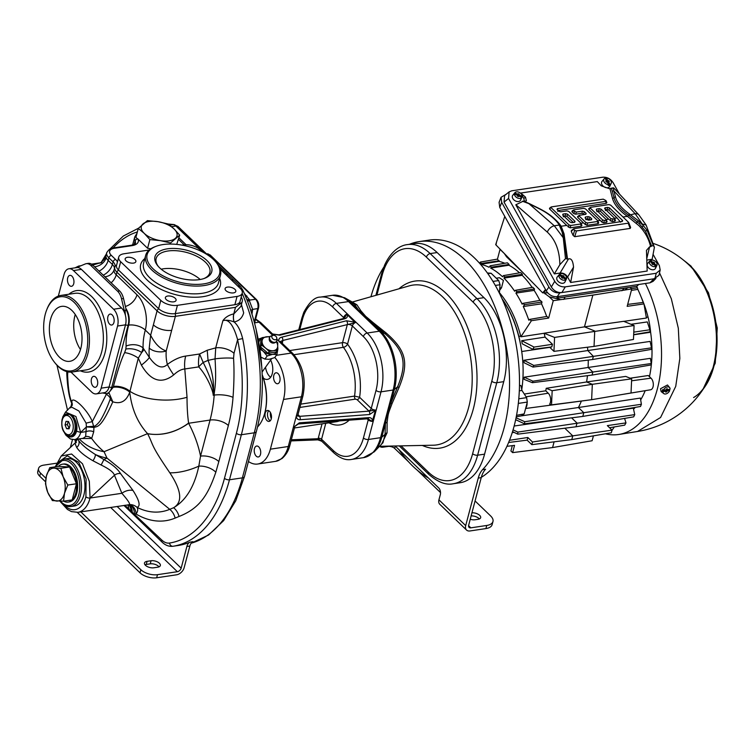 <?xml version="1.0" encoding="UTF-8"?>
<svg xmlns="http://www.w3.org/2000/svg" width="755" height="755" viewBox="0 0 755 755"><rect width="100%" height="100%" fill="white"/><g stroke="black" fill="none" stroke-linecap="round" stroke-linejoin="round"><path stroke-width="1.13" d="M81.719 438.513L91.676 438.476L93.705 431.869L93.95 427.434L92.28 421.62C87.91 409.965 70.979 393.874 71.904 402.453L70.743 407.86M72.036 405.652A6.144 4.738 -156.8 0 0 71.64 403.142C69.186 397.696 67.582 388.145 66.817 374.489L66.751 371.602M64.515 432.917L65.996 435.295L70.517 439.023L74.594 439.57L83.107 438.306L85.645 436.55A6.144 5.04 36.2 0 1 91.676 438.476A61.438 49.726 67.5 0 0 104.048 451.716A61.438 44.998 155.2 0 1 79.313 438.872M169.818 472.79C149.698 443.374 154.067 446.167 147.631 433.766C161.919 436.041 175.585 432.539 188.637 423.262L188.599 423.055C187.551 415.76 187.032 407.162 187.032 397.272L184.805 368.968L198.707 366.892C206.983 375.518 213.41 391.618 213.203 395.261L214.203 395.11A105.681 60.834 81.5 0 1 210.069 420.054L200.537 456.124A13.514 6.625 -165.2 0 1 218.827 461.579L215.817 472.224C207.927 495.469 199.367 508.483 179.011 516.486A13.514 10.938 -112.5 0 0 173.631 507.719C182.823 502.122 181.549 490.476 169.818 472.79A31.644 12.873 -18.6 0 0 198.82 466.128C194.469 486.465 186.079 500.329 173.631 507.719L169.752 509.332L106.993 458.096L104.048 451.716L147.574 433.644C137.646 422.838 131.7 409.021 129.737 392.194C126.359 401.198 120.715 404.397 112.806 401.802L109.182 393.336M74.594 439.57A15.364 8.843 -98.5 0 0 80.681 432.436L86.41 426.896L93.95 427.434C97.546 426.216 101.028 428.264 112.806 401.802L110.032 399.574C110.872 398.338 109.683 396.573 106.464 394.28L105.7 393.676M85.645 436.55L86.334 427.16A6.144 3.756 1.9 0 1 93.931 427.755M93.705 431.869A6.144 3.879 -0.9 0 0 86.296 431.596L80.681 432.436L75.915 416.505L65.515 412.117L72.187 405.246A6.144 5.398 -168.9 0 0 71.904 402.453C69.573 397.791 68.139 388.665 67.61 375.075A6.757 1.821 -0.9 0 0 66.817 374.489M86.41 426.896L86.127 423.14L78.879 410.984L71.14 406.86M106.766 393.553L92.28 421.62L86.127 423.14M67.846 371.856L67.61 375.075L67.648 371.819M70.979 372.111L91.714 392.081A12.288 7.069 81.5 0 0 96.263 393.884L104.218 392.694A12.288 7.069 81.5 0 0 109.088 386.985L125.509 324.839A3.077 1.501 14.8 0 0 128.161 325.188L128.661 325.112A86.023 56.323 133.9 0 0 126.113 346.083L125.84 349.084A12.288 6.455 -168.4 0 1 141.685 352.585A24.575 6.814 148.9 0 0 143.978 349.348L149.377 357.436C156.181 367.005 162.183 369.346 167.383 364.457C173.744 359.71 179.841 356.917 185.673 356.077L199.584 354.001L207.238 350.235L215.713 347.876L215.052 358.861C216.723 385.947 214.146 389.825 214.203 395.11A13.514 4.105 -175.5 0 1 233.021 397.375A119.196 68.611 81.5 0 1 228.359 425.509L218.827 461.579M96.263 393.884A12.288 7.069 81.5 0 0 101.142 388.174L117.563 326.028A12.288 7.069 81.5 0 0 113.609 309.22L73.471 270.564A12.288 7.069 81.5 0 0 68.913 268.761A12.288 7.069 81.5 0 0 64.043 274.471L58.324 296.102M60.853 502.245L67.44 509.446L71.489 511.616L77.888 512.315L130.039 504.604A11.061 10.589 90 0 1 136.966 507.303A107.248 61.731 81.5 0 0 169.752 509.332A13.514 10.938 -112.5 0 1 175.132 518.09A116.808 67.233 81.5 0 1 136.089 514.051C137.891 511.38 138.184 509.134 136.966 507.303C140.789 506.303 139.467 500.697 133.012 490.495L120.611 473.659A6.144 4.549 -28.7 0 0 114.467 475.244C113.599 472.328 109.164 468.921 101.161 465.023L92.95 460.748A6.144 2.067 -57.9 0 0 95.385 454.529A61.438 44.998 155.2 0 0 106.993 458.096L103.916 459.559L95.385 454.529C87.146 449.244 81.549 444.563 78.596 440.495L77.699 439.108M92.95 460.748C84.673 455.935 79.256 451.509 76.717 447.47C74.877 443.591 74.773 441.977 76.378 442.638M120.611 473.659C117.553 468.77 111.985 464.07 103.916 459.559L101.161 465.023M133.012 490.495A10.532 6.833 -27.8 0 0 121.876 493.289L114.467 475.244L90.072 498.045L89.307 481.322L82.484 463.768L71.593 454.01L61.212 456.02L75.547 442.628L77.274 439.174M128.69 504.689C131.068 505.067 128.803 501.263 121.876 493.289L90.072 498.045A30.719 17.686 -98.5 0 1 77.888 512.315M147.631 433.766L147.574 433.644A42.893 32.276 -25.6 0 0 188.599 423.055M125.84 349.084L124.641 352.679A12.288 4.351 -155.2 0 1 138.297 358.144L129.737 392.194A12.288 6.229 -165.1 0 0 113.203 387.277L108.248 393.327L109.305 393.374L108.899 393.119M124.641 352.679C121.621 358.465 117.884 369.714 113.42 386.447A12.288 6.002 -165.1 0 1 129.945 391.335A40.874 18.479 2.2 0 0 187.032 397.272M116.544 265.345A2.454 2.142 -158.9 0 0 114.911 266.789A13.514 6.625 14.8 0 0 114.798 267.128A13.514 6.625 14.8 0 0 116.94 272.215L116.251 274.811L136.985 294.78A25.802 14.855 81.5 0 1 145.29 330.067A73.735 48.273 133.9 0 0 143.101 348.046L141.685 352.576L138.297 358.144L141.402 365.099C150.811 381.124 161.579 384.399 173.688 374.905C177.595 371.233 181.304 369.252 184.805 368.968A24.575 14.147 81.5 0 1 185.673 356.077M113.42 386.447L113.203 387.277M101.142 388.174L109.088 386.985A3.077 1.501 14.8 0 0 111.749 387.324L113.241 387.107A12.288 6.068 -165.6 0 1 129.803 391.911M86.429 426.82L93.45 426.292C94.903 426.481 97.131 424.688 100.141 420.903C103.671 415.118 106.965 408.002 110.032 399.574M67.431 435.418A12.288 7.069 -98.5 0 0 76.529 431.199C77.586 426.632 76.595 421.875 73.556 416.92A11.061 6.37 81.5 0 1 75.859 430.558A11.061 6.37 81.5 0 1 71.47 435.692L70.281 435.871A11.061 6.37 -98.5 0 0 74.66 430.737A11.061 6.37 -98.5 0 0 73.546 419.195A11.061 6.37 -98.5 0 0 67.006 413.995L68.205 413.815A11.061 6.37 81.5 0 1 70.923 414.391L65.194 414.674M73.556 416.92L70.923 414.391M69.082 428.821L70.036 425.235L68.497 421.507L66.015 421.365L65.072 424.961L66.6 428.68L69.082 428.821M68.186 421.488L67.355 424.612L69.205 428.359M65.072 424.961L67.355 424.612M66.6 428.68L68.884 428.34M113.929 322.461A5.53 3.18 81.5 0 1 111.74 325.027A5.53 3.18 81.5 0 1 108.465 322.432A5.53 3.18 81.5 0 1 107.908 316.656A5.53 3.18 81.5 0 1 110.098 314.089A5.53 3.18 81.5 0 1 113.363 316.694A5.53 3.18 81.5 0 1 113.929 322.461M71.942 276.17A5.53 3.18 81.5 0 1 73.952 282.115A5.53 3.18 81.5 0 1 71.527 286.296A5.53 3.18 81.5 0 1 69.479 285.494A5.53 3.18 81.5 0 1 67.469 279.548A5.53 3.18 81.5 0 1 69.894 275.358A5.53 3.18 81.5 0 1 71.942 276.17M93.242 386.475A5.53 3.18 81.5 0 1 91.223 380.529A5.53 3.18 81.5 0 1 93.648 376.349A5.53 3.18 81.5 0 1 95.706 377.151A5.53 3.18 81.5 0 1 97.716 383.096A5.53 3.18 81.5 0 1 95.29 387.287A5.53 3.18 81.5 0 1 93.242 386.475M68.913 268.761L76.868 267.572A12.288 7.069 81.5 0 1 81.417 269.375L121.555 308.031A12.288 7.069 81.5 0 1 125.481 315.628L121.536 298.82A12.288 7.069 -98.5 0 0 117.601 291.232L90.845 265.458A12.288 7.069 -98.5 0 0 86.287 263.665A12.288 7.069 -98.5 0 0 85.315 263.939L76.368 267.648M99.896 262.9L92.742 265.071M117.563 326.028L125.509 324.839A12.288 7.069 81.5 0 0 125.481 315.628C124.896 311.371 125.132 309.465 126.189 309.88L123.518 298.527A12.288 7.069 -98.5 0 0 119.592 290.939L92.837 265.165A12.288 7.069 -98.5 0 0 88.278 263.363L86.287 263.665M101.85 262.598L99.669 262.976C99.226 264.288 106.615 258.059 105.804 256.162L106.191 257.559A13.514 6.625 14.8 0 0 108.163 260.39L112.382 264.448A12.288 6.021 -165.2 0 1 114.411 268.61M150.83 248.801L147.584 248.272L138.061 239.109A14.751 7.22 -165.2 0 1 132.049 245.639A2.454 1.416 -98.5 0 0 131.134 245.281L113.401 247.933C111.108 247.819 108.88 249.414 106.71 252.708A13.514 6.625 14.8 0 0 108.852 257.795L113.071 261.862A12.288 6.021 -165.2 0 1 115.005 266.487A12.288 6.021 -165.2 0 1 114.987 266.553M179.69 235.145L170.583 242.95L160.4 240.628L149.877 239.599L144.252 233.37L138.288 228.435L147.404 220.63L157.927 221.659L168.11 223.98L174.065 228.916L179.69 235.145L176.727 244.393M178.567 239.411L184.154 244.799M202.255 251.84L200.169 249.83A12.288 6.021 -165.2 0 0 183.54 244.875L181.889 245.12M149.207 249.999L123.914 253.784A12.288 6.021 -165.2 0 0 118.724 257.087L116.534 265.373A12.288 6.021 -165.2 0 0 118.478 269.997L158.616 308.663A12.288 6.021 -165.2 0 0 175.245 313.618L234.871 304.709A12.288 6.021 -165.2 0 0 238.533 303.416L241.289 303A14.751 7.22 14.8 0 0 242.27 301.311A14.751 7.22 14.8 0 0 241.175 297.177M178.973 237.863L186.079 244.705M189.873 546.025L186.891 546.469A9.834 5.662 81.5 0 1 189.977 542.137L192.959 541.684A9.834 5.662 -98.5 0 0 189.873 546.025L184.144 567.703A7.371 4.832 133.9 0 1 176.538 574.81L156.662 577.783A12.288 6.021 -165.2 0 1 140.034 572.828L77.293 512.39M189.977 542.137A143.157 82.408 81.5 0 1 178.171 545.487A143.157 82.408 81.5 0 1 177.916 545.525A24.575 14.147 -98.5 0 0 177.982 545.516A24.575 14.147 -98.5 0 0 178.048 545.506A143.157 82.408 81.5 0 1 177.67 545.563A143.157 82.408 81.5 0 1 177.331 545.61M241.43 304.491L243.667 312.834A137.627 79.218 81.5 0 1 243.676 312.844C242.232 317.94 239.042 320.979 234.116 321.96L234.022 321.923C229.68 320.214 225.971 319.809 222.895 320.696L215.713 347.876A13.514 6.625 -165.2 0 1 234.003 353.331L233.54 358.304C234.578 373.744 233.569 390.071 233.021 397.375M124.905 505.293L161.74 540.004A20.895 12.023 -98.5 0 0 169.535 543.053A139.477 80.285 -98.5 0 0 224.48 478.302L236.39 433.247A133.946 77.104 -98.5 0 0 237.617 339.656L242.638 338.57C240.694 330.681 237.844 325.141 234.116 321.96A9.834 5.672 -99.1 0 1 233.852 313.872L240.939 306.351L242.27 301.311M118.724 257.087A12.288 6.021 -165.2 0 0 120.668 261.711L160.806 300.377A12.288 6.021 -165.2 0 0 177.434 305.331L237.061 296.422A12.288 6.021 -165.2 0 0 242.251 293.119A12.288 6.021 -165.2 0 0 240.307 288.495L220.224 269.148M242.251 293.119L240.062 301.405A12.288 6.021 -165.2 0 1 238.533 303.416M233.852 313.872L233.767 313.882A9.834 5.606 -99.1 0 0 234.022 321.923M234.003 353.331L237.617 339.656C233.399 324.867 228.491 318.544 222.895 320.696C225.235 317.317 228.859 315.043 233.767 313.882L235.494 307.351L241.289 303M118.629 270.148A2.454 1.614 133.9 0 0 116.94 272.215L157.068 310.881L150.641 335.22C154.86 343.619 160.051 348.867 166.213 350.981A61.438 40.232 133.9 0 0 167.383 364.457A24.575 4.294 52.8 0 0 173.688 374.905M125.859 308.465A13.514 7.777 81.5 0 1 128.661 325.112A12.288 6.021 -165.2 0 1 145.29 330.067L150.641 335.22L149.235 348.055A73.735 48.273 133.9 0 0 149.377 357.436A24.575 4.936 149.1 0 1 141.402 365.099M126.113 346.083A12.288 7.843 178 0 1 143.101 348.046L143.978 349.348M104.898 276.783A12.288 10.693 -158.9 0 0 113.911 270.356L113.911 270.356A12.288 10.693 -158.9 0 0 114.071 269.894M103.227 275.179A12.288 8.05 133.9 0 0 112.382 264.448L113.071 261.862A2.454 1.614 133.9 0 1 115.6 259.493A14.751 7.22 -165.2 0 1 117.459 261.881M207.238 350.235L208.04 360.371C212.599 372.073 214.326 383.71 213.203 395.261C214.184 388.504 210.843 377.575 203.189 362.466A24.575 9.598 143.4 0 0 198.707 366.892A24.575 14.147 81.5 0 1 199.584 354.001L203.189 362.466L208.04 360.371L215.052 358.861A13.514 1.793 176.9 0 1 233.54 358.304M129.586 504.614A11.061 8.881 99.8 0 1 136.089 514.051L134.399 513.674A11.061 8.749 106 0 0 129.275 504.642M128.539 504.746A11.061 8.475 119.7 0 1 131.021 510.899A3.69 2.407 133.8 0 0 131.54 512.711L132.71 513.844A3.69 2.416 133.9 0 1 132.219 511.918A11.061 8.645 115.4 0 0 128.831 504.699M127.869 504.85L129.048 509.163A3.69 2.407 133.7 0 0 129.577 510.833L131.54 512.711M70.923 506.52A23.962 13.798 81.5 0 0 81.446 488.372A23.962 13.798 81.5 0 0 72.716 462.626A23.962 13.798 81.5 0 0 63.835 459.125L67.318 458.606A23.962 13.798 81.5 0 1 76.198 462.107A23.962 13.798 81.5 0 1 84.919 487.853A23.962 13.798 81.5 0 1 74.405 506.001L70.923 506.52C67.591 506.935 64.439 505.718 61.466 502.868L59.9 501.178M62.467 464.193L63.552 464.023A19.158 11.023 81.5 0 1 70.649 466.826A19.158 11.023 81.5 0 1 77.633 487.409A19.158 11.023 81.5 0 1 69.215 501.915L68.129 502.084A19.158 11.023 -98.5 0 0 72.187 499.904A19.158 11.023 -98.5 0 0 76.453 483.757A19.158 11.023 -98.5 0 0 69.564 466.986A19.158 11.023 -98.5 0 0 62.467 464.193A19.158 11.023 -98.5 0 0 58.399 466.363L49.755 467.656L54.143 468.147L60.919 468.279L69.564 466.986L58.399 466.363M63.599 501.188A19.158 11.023 -98.5 0 0 68.129 502.084M69.564 466.986L76.453 483.757L72.187 499.904L63.552 501.197L52.388 500.574L47.744 492.364L45.489 483.804L46.423 475.905L49.755 467.656M76.453 483.757L67.818 485.05L64.486 493.308L63.552 501.197M60.919 468.279L63.175 476.849L67.818 485.05M56.767 501.065A16.591 9.551 -98.5 0 0 64.486 493.308A16.591 9.551 -98.5 0 0 63.175 476.849A16.591 9.551 -98.5 0 0 54.143 468.147A16.591 9.551 -98.5 0 0 46.423 475.905A16.591 9.551 -98.5 0 0 47.744 492.364A16.591 9.551 81.5 0 0 56.767 501.065M170.583 242.95L170.29 244.063M149.877 239.599L147.584 248.272M138.288 228.435L135.891 237.504L138.061 239.109M157.927 221.659A18.431 9.032 14.8 0 0 143.016 223.886A18.431 9.032 14.8 0 0 144.252 233.37A18.431 9.032 14.8 0 0 160.4 240.628A18.431 9.032 14.8 0 0 175.302 238.401A18.431 9.032 -165.2 0 0 174.065 228.916A18.431 9.032 -165.2 0 0 157.927 221.659M186.891 546.469L181.162 568.156A3.69 2.416 133.9 0 1 177.359 571.705L157.484 574.678L156.662 577.783M70.394 447.441L72.471 439.58M39.694 476.169A12.288 6.021 -165.2 0 1 37.75 471.545L38.571 468.44A12.288 6.021 14.8 0 0 40.515 473.064L39.694 476.169L45.526 481.784M159.022 566.854A6.144 3.011 14.8 0 0 150.245 563.853L146.262 564.447A6.144 3.011 14.8 0 0 144.998 564.787M56.455 463.23L43.762 465.127A12.288 6.021 14.8 0 0 38.571 468.44M80.813 511.881L140.855 569.714A12.288 6.021 14.8 0 0 157.484 574.678M45.913 478.255L40.515 473.064M157.748 567.194L153.775 567.788A6.144 3.011 14.8 0 1 147.282 566.571A6.144 3.011 14.8 0 1 144.488 562.994A6.144 3.011 14.8 0 1 147.083 561.342L151.066 560.748A6.144 3.011 14.8 0 1 157.559 561.965A6.144 3.011 14.8 0 1 160.343 565.542A6.144 3.011 14.8 0 1 157.748 567.194M228.359 425.509A13.514 6.625 -165.2 0 0 210.069 420.054L188.637 423.262C194.403 434.304 198.367 445.261 200.537 456.124L198.82 466.128A13.514 7.022 -163.2 0 1 215.817 472.224M126.047 260.871A5.53 2.709 -165.2 0 1 125.17 258.786A5.53 2.709 -165.2 0 1 129.275 257.257A5.53 2.709 -165.2 0 1 134.994 259.531A5.53 2.709 -165.2 0 1 135.862 261.617A5.53 2.709 -165.2 0 1 131.757 263.155A5.53 2.709 -165.2 0 1 126.047 260.871M173.735 301.83A5.53 2.709 -165.2 0 1 167.893 300.735A5.53 2.709 -165.2 0 1 165.383 297.517A5.53 2.709 -165.2 0 1 167.714 296.036A5.53 2.709 -165.2 0 1 173.556 297.13A5.53 2.709 -165.2 0 1 176.075 300.348A5.53 2.709 -165.2 0 1 173.735 301.83M234.928 289.335A5.53 2.709 -165.2 0 1 235.805 291.421A5.53 2.709 -165.2 0 1 231.7 292.949A5.53 2.709 -165.2 0 1 225.981 290.675A5.53 2.709 -165.2 0 1 225.113 288.589A5.53 2.709 -165.2 0 1 229.218 287.051A5.53 2.709 -165.2 0 1 234.928 289.335M215.968 262.174A37.476 18.365 -165.2 0 1 203.765 283.88A37.476 18.365 -165.2 0 1 155.86 271.205A37.476 18.365 -165.2 0 1 156.021 246.338A37.476 18.365 -165.2 0 1 162.957 244.573A37.476 18.365 -165.2 0 1 215.968 262.174L216.77 263.136A38.713 18.96 -165.2 0 1 220.507 275.15A38.713 18.96 -165.2 0 1 204.161 285.56A38.713 18.96 14.8 0 1 163.25 277.897A38.713 18.96 14.8 0 1 145.658 255.379L143.61 263.146A38.713 18.96 14.8 0 0 161.192 285.664A38.713 18.96 14.8 0 0 202.104 293.327A38.713 18.96 -165.2 0 0 218.459 282.917L220.507 275.15M156.021 246.338L154.851 246.781A38.713 18.96 14.8 0 0 145.658 255.379M167.374 248.829A29.369 14.392 14.8 0 0 157.804 265.836A29.369 14.392 14.8 0 0 199.348 279.633A29.369 14.392 14.8 0 0 204.784 278.255A29.369 14.392 14.8 0 0 204.907 258.767A29.369 14.392 14.8 0 0 167.374 248.829M203.992 278.538A27.775 13.609 -165.2 0 0 209.852 272.668A27.775 13.609 -165.2 0 0 197.234 256.511A27.775 13.609 -165.2 0 0 167.884 251.009A27.775 13.609 14.8 0 0 156.153 258.484A27.775 13.609 14.8 0 0 158.352 266.477M200.179 279.492A27.775 13.609 14.8 0 0 163.184 268.827A27.775 13.609 14.8 0 0 161.192 269.195M168.138 224.008L174.226 224.594L178.189 226.623L184.579 232.785A4.917 3.218 133.9 0 0 182.266 232.181L203.237 252.349M219.988 268.487L237.797 286.07M218.308 265.241L234.078 280.464A4.917 3.218 133.9 0 0 231.757 279.86M250.868 310.843A4.747 3.615 -162 0 1 252.661 309.399L251.953 314.24M244.243 293.365L249.792 300.046L249.499 301.056L252.661 309.399L257.766 308.568L254.218 322.007M247.187 300.565A10.466 5.936 169.8 0 0 249.499 301.056M246.715 299.348A11.117 7.994 166 0 0 249.792 300.046L255.586 299.282A6.795 3.907 81.5 0 1 257.766 308.568A1.84 0.906 -165.2 0 0 258.521 308.078L254.529 323.178M262.221 375.131A39.94 22.99 81.5 0 1 263.202 417.836A39.94 22.99 81.5 0 1 257.474 427.047M263.297 417.6A39.326 22.631 -98.5 0 0 263.382 417.364A39.326 22.631 -98.5 0 0 263.401 378.113A39.326 22.631 81.5 0 0 262.202 374.754M274.82 357.455A31.946 18.394 81.5 0 1 283.512 399.461L270.375 449.178A31.946 18.394 81.5 0 1 257.71 464.023A31.946 18.394 81.5 0 1 248.442 461.484M267.015 420.601A5.53 3.18 81.5 0 1 265.005 414.665A5.53 3.18 81.5 0 1 267.43 410.475A5.53 3.18 81.5 0 1 269.478 411.277A5.53 3.18 81.5 0 1 271.498 417.222A5.53 3.18 81.5 0 1 269.063 421.413A5.53 3.18 81.5 0 1 267.015 420.601M256.247 456.162A5.53 3.18 -98.5 0 0 258.295 456.973A5.53 3.18 -98.5 0 0 260.72 452.783A5.53 3.18 -98.5 0 0 258.71 446.837A5.53 3.18 -98.5 0 0 256.653 446.035A5.53 3.18 -98.5 0 0 254.227 450.225A5.53 3.18 -98.5 0 0 256.247 456.162M279.831 381.162A5.53 3.18 -98.5 0 0 279.274 375.395A5.53 3.18 -98.5 0 0 276.009 372.791A5.53 3.18 -98.5 0 0 273.82 375.367A5.53 3.18 -98.5 0 0 274.376 381.133A5.53 3.18 -98.5 0 0 277.642 383.729A5.53 3.18 -98.5 0 0 279.831 381.162M270.63 360.107A12.288 7.069 81.5 0 1 272.253 373.697A12.288 7.069 81.5 0 1 267.383 379.406A12.288 7.069 81.5 0 1 263.401 378.113M270.375 449.178L288.268 446.507L296.196 416.486L296.564 415.911L299.527 416.345A2.454 1.236 85.7 0 1 300.103 419.723L369.601 414.523L375.414 410.55L372.281 421.403L367.845 418.77A2.454 1.236 -94.3 0 0 368.78 417.628L299.282 422.838L293.553 427.302A3.69 1.803 14.8 0 0 294.884 426.349L289.826 445.516A3.69 1.803 -165.2 0 1 288.268 446.507A31.946 18.394 81.5 0 1 275.594 461.352L257.71 464.023M272.763 335.418L271.111 333.823L279.765 335.229A2.454 1.284 75.8 0 0 278.831 334.871L343.516 318.497A2.454 1.284 75.8 0 1 344.45 318.855C346.904 318.223 347.819 316.798 347.187 314.561L355.256 322.659L282.776 340.477L279.652 341.798L276.84 339.344M255.52 319.44A31.946 18.394 81.5 0 1 259.012 322.177L271.111 333.823L272.461 333.899A3.69 2.416 133.9 0 0 270.951 333.427M343.516 318.497L344.639 317.94L346.564 314.278L347.187 314.561M367.845 418.77L298.348 423.97L293.553 427.302M293.978 354.708L343.402 347.319A3.69 2.067 143 0 0 347.536 344.138A3.69 1.803 14.8 0 0 342.553 342.657L347.357 324.471A7.371 4.832 -46.1 0 1 347.46 324.103A2.454 1.284 -104.2 0 0 346.451 320.781L281.775 337.164C279.312 337.787 278.397 339.221 279.029 341.458L291.128 353.104A31.946 18.394 81.5 0 1 301.405 396.79L283.512 399.461M297.866 415.231A2.454 1.614 133.9 0 0 298.753 415.344A6.144 3.011 -165.2 0 1 299.527 416.345L369.035 411.135L375.292 410.012L375.414 410.55M375.292 410.012A3.69 1.803 -165.2 0 1 371.243 408.474L359.597 397.262L354.539 396.092A43.007 24.755 -98.5 0 0 343.402 347.319A3.69 2.123 81.5 0 1 342.553 342.657L289.741 350.546M369.601 414.523A2.454 1.236 85.7 0 0 369.035 411.135A6.144 3.011 -165.2 0 1 368.704 410.843A2.454 1.614 -46.1 0 0 371.243 408.474L376.028 390.354A39.326 22.631 -98.5 0 0 363.382 336.588A3.69 2.416 -46.1 0 1 367.185 333.03L336.409 303.387A43.007 24.755 -98.5 0 0 320.479 297.102L332.596 295.29L344.535 297.715L352.981 302.434L358.814 310.352L364.627 316.383L385.192 333.842C404.586 351.037 407.351 362.787 397.64 386.73L390.722 403.33C388.212 410.456 386.447 417.156 385.418 423.404L385.05 434.38L382.974 442.704L374.206 451.849A42.516 24.471 81.5 0 0 381.775 437.192A3.69 1.803 -165.2 0 1 380.548 437.673A43.007 24.755 81.5 0 1 363.495 457.653L374.206 451.849M344.535 297.715A42.516 24.471 81.5 0 1 349.914 301.774L354.425 304.199A3.69 3.53 154.6 0 0 356.926 304.822L360.833 310.749L365.656 316.307L373.168 322.621A3.69 1.614 130.9 0 1 371.781 322.838L380.68 331.417A42.516 24.471 81.5 0 1 394.365 389.542L397.64 386.73L399.027 387.513L392.156 403.321C387.825 414.778 388.381 412.683 387.117 422.423L387.051 432.841L381.577 444.157M333.276 450.518A3.69 2.416 133.9 0 0 333.701 452.726L321.998 441.448A3.69 2.416 -46.1 0 1 321.573 439.24L333.276 450.518A39.326 22.631 -98.5 0 0 363.438 437.994A3.69 1.803 14.8 0 0 368.431 439.486L381.02 391.836L393.138 390.024A43.007 24.755 81.5 0 0 379.303 331.218A3.69 2.416 133.9 0 1 380.68 331.417L385.192 333.842L386.201 333.03C406.209 350.528 409.116 362.862 399.027 387.513M373.168 322.621L386.201 333.03M352.604 302.226L356.926 304.822M387.117 422.423A3.69 2.539 -171.9 0 0 385.418 423.404L381.775 437.192L385.05 434.38A3.69 3.199 173.7 0 1 387.051 432.841M484.578 454.161L477.622 455.199A61.438 35.362 81.5 0 1 453.255 483.747L460.21 482.709A61.438 35.362 -98.5 0 0 484.578 454.161L503.736 381.652A61.438 35.362 -98.5 0 0 483.964 297.649L437.145 252.548A61.438 35.362 -98.5 0 0 414.372 243.563L407.417 244.601A61.438 35.362 81.5 0 1 430.18 253.586L477.009 298.687A61.438 35.362 81.5 0 1 496.781 382.7L477.622 455.199A3.69 1.803 -165.2 0 1 472.63 453.708A57.758 33.248 81.5 0 1 428.33 472.101L401.084 445.865M370.922 296.753A122.886 70.734 81.5 0 1 383.719 267.27M409.408 244.309A122.886 70.734 81.5 0 1 419.129 241.6A122.886 70.734 81.5 0 1 501.877 327.396A122.886 70.734 81.5 0 1 482.577 469.657A24.575 14.147 81.5 0 0 478.255 478.075L465.693 525.622A7.371 4.832 -46.1 0 0 466.543 530.048L439.787 504.274A7.371 4.832 -46.1 0 1 438.938 499.848L440.307 494.676A4.917 2.831 81.5 0 0 438.721 487.947L395.148 445.978M419.129 241.6L429.066 240.118A122.886 70.734 81.5 0 1 474.602 258.078A122.886 70.734 81.5 0 1 519.412 375.867A122.886 70.734 81.5 0 1 481.322 477.33M398.876 449.565A122.886 70.734 -98.5 0 0 412.909 466.269A122.886 70.734 -98.5 0 0 428.283 477.896M408.606 461.843L394.667 448.423A4.917 2.407 14.8 0 0 388.023 446.441L383.049 447.177A7.371 4.832 -46.1 0 1 379.595 446.29M468.581 525.669L470.837 527.839L486.739 525.461A14.751 7.22 14.8 0 0 492.968 521.497A14.751 7.22 14.8 0 0 490.637 515.948L475.074 500.961M470.242 519.242A6.144 3.011 14.8 0 0 475.084 519.761L478.057 519.317A6.144 3.011 14.8 0 0 480.652 517.666A6.144 3.011 14.8 0 0 478.141 514.24A6.144 3.011 14.8 0 0 471.941 512.815M440.514 492.581L417.326 470.242M466.543 530.048A7.371 4.832 -46.1 0 0 470.016 530.954L485.918 528.576A14.751 7.22 -165.2 0 0 492.147 524.602L492.968 521.497M479.331 518.978A6.144 3.011 14.8 0 0 471.12 515.92M470.837 527.839A3.69 2.416 -46.1 0 1 469.1 527.386A3.69 2.416 -46.1 0 1 468.676 525.178L481.237 477.632L478.255 478.075M482.577 469.657L485.559 469.214A24.575 14.147 -98.5 0 0 481.237 477.632M519.478 385.663L520.874 385.456L521.969 390.458L526.612 397.64L527.311 402.075L518.326 403.406M502.273 299.263A81.719 47.037 -98.5 0 1 520.516 344.365A81.719 47.037 81.5 0 1 521.696 389.986M520.516 344.365A54.747 31.512 -98.5 0 0 518.845 336.381A81.917 47.159 -98.5 0 0 501.981 298.602M499.404 293.157L500.055 284.767L498.725 280.596L491.099 273.253L487.362 272.97M512.22 432.634L514.089 432.379M514.146 426.018L569.081 418.166M520.856 415.948L578.415 407.521A82.597 47.546 -98.5 0 0 581.369 401.065M524.291 394.044L545.752 390.816L548.234 393.213A6.729 3.869 81.5 0 1 549.678 404.114L551.527 404.869L552.169 390.712L546.224 388.296A81.738 47.046 81.5 0 1 545.752 390.816M546.224 388.296L586.588 381.973A82.597 47.546 -98.5 0 0 587.466 375.669M592.052 375.084L592.854 372.045L651.254 363.514L651.084 364.948L592.052 375.084L532.379 382.691L524.045 379.34A81.229 46.763 -98.5 0 0 524.168 377.189L588.107 367.477A82.597 47.546 -98.5 0 0 588.23 360.078M592.533 359.531L593.373 356.36L651.518 347.838L651.48 349.367L592.533 359.531L532.973 367.072L524.083 362.74A81.229 46.763 -98.5 0 0 523.923 360.277L587.796 350.546A82.597 47.546 -98.5 0 0 587.484 347.215M549.8 347.347L521.724 351.509M521.714 340.694L522.224 343.78L532.785 349.329L534.078 347.083L521.714 340.694L545.025 337.107L552.471 344.28L551.773 346.923L532.785 349.329M544.176 333.2L584.474 326.849L594.732 331.011L594.043 346.413L553.943 351.349L554.576 337.419L544.157 333.266A55.285 31.823 81.5 0 1 545.025 337.107M544.157 333.266L520.865 336.796L531.426 320.705L529.312 319.459L528.821 320.195A93.695 53.935 -98.5 0 0 523.281 306.521L524.621 304.661L522.705 303.387L522.149 304.171A93.695 53.935 -98.5 0 0 515.91 293.119L517.024 291.628L515.316 290.316L514.655 291.213A93.695 53.935 -98.5 0 0 503.934 278.104L504.793 276.972L522.46 274.273L520.742 272.621L503.387 275.622L502.528 276.764A93.695 53.935 -98.5 0 0 490.637 268.082L491.307 267.185L490.193 265.779L489.089 267.289A93.695 53.935 -98.5 0 0 480.727 264.278L481.294 263.495L480.388 262.06L479.567 263.231M499.433 292.695A81.965 47.178 81.5 0 1 520.695 336.098L520.865 336.796M605.397 433.795A97.386 56.059 -98.5 0 0 618.996 434.446A97.386 56.059 -98.5 0 0 645.402 283.502M633.662 334.805L650.621 332.247A81.2 46.744 81.5 0 1 649.451 376.66M645.195 390.675A81.2 46.744 81.5 0 1 640.674 399.876M635.276 407.379A81.2 46.744 81.5 0 1 633.558 409.21M650.621 332.247A54.747 31.512 -98.5 0 0 648.035 317.072A81.917 47.159 -98.5 0 0 644.024 304.161M643.751 303.425A81.917 47.159 -98.5 0 0 641.269 297.31M659.511 272.829L671.308 298.706L678.311 328.208L679.84 358.427L675.734 386.371L660.578 417.496L637.531 431.473L618.996 434.446M663.777 393.6A4.209 2.756 133.9 0 1 663.013 391.609L662.258 390.977A4.322 2.831 133.9 0 1 662.371 390.307A4.322 2.831 133.9 0 1 662.616 389.627L663.371 390.259L666.212 389.835L666.448 388.948L667.439 388.806L667.212 389.684L670.053 389.259A4.209 2.756 133.9 0 0 669.6 387.551L667.486 384.984L660.502 388.74L661.144 391.6L663.777 393.6A4.209 2.756 133.9 0 0 669.704 390.609L666.854 391.033L666.184 390.382L669.119 389.948A4.322 2.831 133.9 0 0 669.326 389.363M653.452 243.497A97.187 97.187 0 0 1 688.862 264.835A74.424 42.837 81.5 0 1 688.871 264.835A74.424 42.837 81.5 0 1 689.268 265.222A74.424 42.837 81.5 0 1 706.614 383.578L706.614 383.578C702.867 390.071 698.526 394.723 693.6 397.545M669.119 389.948L669.704 390.609M669.6 387.551A4.209 2.756 133.9 0 0 666.429 387.192A4.209 2.756 133.9 0 0 663.371 390.259M666.184 390.382L666.693 389.184M666.674 389.165L667.212 389.684M663.013 391.609L665.863 391.175L665.627 392.062L666.618 391.911L666.854 391.033M665.863 391.175L665.193 390.533L662.258 390.977M665.193 390.533L665.146 389.995M667.439 388.806L666.429 389.014M666.118 389.844L666.618 391.911M666.061 390.071L665.089 390.212M532.973 367.072L533.785 365.429L593.373 356.36L587.796 350.546L650.13 341.411L651.518 347.838M532.379 382.691L532.983 381.19L592.854 372.045L588.107 367.477L650.385 358.323L651.254 363.514M551.527 404.869L591.627 399.697L592.326 384.304L631.671 378.831L625.725 376.415L586.588 381.973L592.326 384.304L552.169 390.712M630.151 378.208L648.262 375.518L651.008 378.161A6.351 3.652 81.5 0 1 653.32 384.956A6.351 3.652 81.5 0 1 650.565 389.788L621.497 394.61M640.372 398.064L578.415 407.521L583.794 412.692L641.391 404.284L640.372 398.064M571.601 417.845L577.009 423.055L576.027 426.783L633.681 416.845L634.747 414.618L633.322 408.153L605.67 412.485M554.095 441.826L552.584 447.564L592.128 440.741L593.421 435.861M552.584 447.564L512.626 452.623L510.918 450.98L512.324 445.658M512.626 452.623L514.542 445.375L506.916 446.337M614.353 426.924L611.956 430.397M571.78 439.589L611.323 432.766L612.022 430.123L572.771 435.861L571.78 439.589L531.822 444.648L527.141 440.137L508.879 442.458L508.842 441.939M609.568 427.755L624.715 425.141L625.989 422.885L624.583 418.412M564.816 428.208L572.771 435.861L532.52 442.005L531.822 444.648M527.141 440.137L527.839 437.494L509.502 440.297M527.839 437.494L532.52 442.005M612.022 430.123L607.341 425.612L625.989 422.885M576.027 426.783L517.77 434.163L517.817 432.096L634.747 414.618M517.817 432.096L513.07 429.859M512.541 431.624L517.77 434.163M582.803 416.42L524.48 423.81L524.744 421.715L583.794 412.692L582.803 416.42L640.523 406.473L641.391 404.284M524.744 421.715L516.061 417.789M515.665 419.695L524.48 423.81M525.791 407.794A6.351 3.652 -98.5 0 0 527.094 402.868M587.786 400.197A7.371 4.247 81.5 0 1 587.616 400.225A7.371 4.247 81.5 0 1 587.532 400.244L525.612 408.483M631.671 378.831L631.029 392.987L591.627 399.697M532.983 381.19L524.168 377.189M533.785 365.429L523.923 360.277M630.085 287.315L631.765 288.929L627.169 306.341L643.977 303.887L646.403 318.034L623.668 321.385M631.001 324.291L647.309 321.923L649.913 329.775L633.785 332.134M594.043 346.413L633.454 339.457L634.087 325.537L623.687 321.319L584.474 326.849L592.854 295.13L631.765 288.929M553.943 351.349L549.64 347.196M529.312 319.459L546.941 316.42L548.659 318.072L553.255 300.669L592.854 295.13M548.659 318.072L531.426 320.705M587.673 295.856L597.951 294.318M543.798 292.704L549.281 296.838L560.635 299.631M553.255 300.669L549.281 296.838M506.539 255.766L506.558 256.823L504.359 253.567L500.027 249.395L497.46 259.116L499.017 261.362A93.988 54.096 81.5 0 1 504.802 263.259M490.193 265.779L507.398 262.815L509.106 264.467L508.908 265.222A93.988 54.096 81.5 0 1 519.553 272.829M532.171 287.41A93.988 54.096 81.5 0 0 522.186 275.32L522.46 274.273M515.316 290.316L532.813 287.296L534.531 288.957L534.153 290.392A93.988 54.096 81.5 0 1 539.853 300.424M522.705 303.387L540.278 300.358L541.996 302.009L541.514 303.831A93.988 54.096 81.5 0 1 546.677 316.468M506.558 256.823L523.055 272.715M497.46 259.116L480.388 262.06M627.905 287.636L624.517 290.09M643.977 303.887L643.269 302.434L627.679 304.407M631.491 288.665L637.447 287.797L636.54 286.371L635.531 286.504M637.447 287.797L637.852 289.401L631.388 290.373M643.184 302.444A93.695 53.935 -98.5 0 0 637.852 289.401M554.576 337.419L634.087 325.537M633.672 334.625L650.055 331.804L649.913 329.775M547.715 292.846L542.685 292.864L495.695 244.667L504.774 216.43M638.683 284.503L636.852 286.305L557.662 298.14L556.341 296.753M650.017 282.804L653.905 278.803L559.842 292.855C555.265 293.176 551.612 291.232 548.894 287.051L501.697 202.378L501.037 197.291L499.083 202.321L499.753 207.408L546.271 290.873C548.989 295.054 552.641 296.989 557.218 296.677L650.017 282.804L653.084 281.341L655.925 278.416M501.037 197.291L506.18 194.271M653.245 254.643L659.37 265.637L660.191 270.016L656.208 273.272L565.278 286.862C560.861 287.174 557.35 285.315 554.736 281.275L508.568 198.452L504.038 202.104L504.604 195.536L509.134 191.883L511.73 190.807L602.66 177.217C607.077 176.906 610.587 178.775 613.202 182.814L619.459 194.035M504.038 202.104L551.339 286.966L554.736 281.275M565.278 286.862L561.88 292.553C557.464 292.864 553.953 291.005 551.339 286.966M653.905 278.803L658.898 275.386L660.191 270.016M508.568 198.452L509.134 191.883M521.394 194.148L520.78 193.035L597.299 181.596L601.235 185.815L609.54 188.741L611.305 188.165L612.409 191.553A1.472 1.236 -14.4 0 1 613.928 190.939L615.504 197.046A48.707 23.858 14.8 0 0 629.698 214.156L638.475 220.856L643.477 225.764L635.144 213.693L628.575 215.241A1.472 0.764 -55.4 0 1 627.443 216.336A51.434 25.198 -165.2 0 1 612.456 198.272L609.983 188.674M521.95 195.149L523.81 198.48L524.432 201.425M522.394 201.226L528.915 203.652L554.293 225.773L563.268 237.749L562.192 232.257L559.096 224.707A48.707 23.858 14.8 0 0 538.74 208.522L528.915 203.652A1.472 0.5 -63.6 0 1 529.236 203.567L523.526 201.056L515.816 204.794L554.34 273.905L560.078 273.046C563.23 272.819 565.74 274.15 567.609 277.038L570.638 282.483L647.167 271.045L646.459 250.396L649.602 246.819L650.583 246.668C648.762 238.684 644.874 231.672 638.919 225.632L627.443 216.336L622.988 216.996M646.856 260.069L652.131 259.286L654.396 247.329L646.091 224.99L642.562 224.065M649.46 261.362A4.322 2.954 32.8 0 0 649.442 261.381A4.322 2.954 32.8 0 0 649.262 261.579A4.322 2.954 32.8 0 0 649.092 261.806L649.668 261.126A4.209 2.878 32.8 0 0 651.084 265.354A4.209 2.878 32.8 0 0 655.982 266.355L655.576 267.176A4.322 2.954 32.8 0 0 656.038 266.845A4.322 2.954 32.8 0 0 656.397 266.421L656.793 265.6A4.209 2.878 32.8 0 0 656.888 265.439L655.434 268.421A4.606 3.152 -147.2 0 1 654.953 269.063A4.606 3.152 -147.2 0 1 649.243 268.459A4.606 3.152 -147.2 0 1 647.715 263.438A4.606 3.152 -147.2 0 1 647.913 263.231M565.08 281.662A4.606 3.152 -147.2 0 1 564.966 281.945A4.606 3.152 -147.2 0 1 564.816 282.2A4.606 3.152 -147.2 0 1 559.21 282.285A4.606 3.152 -147.2 0 1 557.115 277.142A4.606 3.152 -147.2 0 1 557.247 276.962A4.606 3.152 -147.2 0 1 557.398 276.802M520.648 199.867A4.606 3.152 -147.2 0 1 520.516 200.207A4.606 3.152 -147.2 0 1 515.354 200.905A4.606 3.152 -147.2 0 1 512.381 196.007A4.606 3.152 -147.2 0 1 512.796 195.224L514.91 192.676A4.209 2.878 32.8 0 0 514.759 192.884L517.921 194.356L517.43 195.111L514.183 193.591A4.322 2.954 32.8 0 0 513.957 194.092A4.322 2.954 32.8 0 0 513.862 194.658L514.448 193.95A4.209 2.878 32.8 0 0 517.468 197.97A4.209 2.878 32.8 0 0 521.856 197.414L518.704 195.941L518.308 196.555M608.672 184.682L608.228 185.522A4.322 2.954 32.8 0 0 608.908 185.485A4.322 2.954 32.8 0 0 609.521 185.324L609.965 184.494A4.209 2.878 32.8 0 0 611.173 183.437L609.719 186.419A4.606 3.152 -147.2 0 1 607.728 187.74A4.606 3.152 -147.2 0 1 602.716 185.702A4.606 3.152 -147.2 0 1 601.999 181.436L604.123 178.878A4.209 2.878 32.8 0 0 604.528 182.493A4.209 2.878 32.8 0 0 608.672 184.682L607.143 181.936L606.293 182.059L605.755 181.096L606.605 180.974L606.208 181.596M520.78 193.035L525.48 197.14L526.386 200.773L524.499 201.453M590.731 207.304L590.382 208.163L590.731 207.304L608.851 204.596L610.663 205.133L628.509 222.319L628.16 223.187L576.461 230.917L574.659 230.369L573.753 229.501L574.111 228.642L622.299 221.441L622.658 220.573L609.521 207.927L607.709 207.389L604.981 207.795L604.623 208.654L614.466 218.138L614.117 218.997L610.965 218.657L601.122 209.182L599.319 208.635L596.592 209.05L596.233 209.909L606.076 219.394L605.727 220.252L604.387 220.451L602.575 219.913L590.382 208.163L588.806 209.371L589.155 208.512L588.806 209.371L600.253 220.394L597.8 220.762M573.942 209.805L573.592 210.673L573.942 209.805L583.681 208.352L585.484 208.89L597.686 220.649L597.328 221.508L587.598 222.961L585.795 222.423L579.245 216.109L579.595 215.251L585.823 214.316L586.182 213.457L584.342 211.683L582.53 211.145L576.301 212.079L573.592 210.673L572.016 211.881L572.375 211.013L572.016 211.881L573.857 213.646L575.669 214.184L581.897 213.259L584.455 214.524M579.595 215.251L577.669 217.317L578.019 216.459L577.669 217.317L583.464 222.904L581.01 223.272M557.766 211.391L558.124 210.522L606.312 203.321L606.671 202.463L606.312 203.321L605.567 201.425L557.369 208.625L557.02 209.484L558.851 211.258L560.663 211.796L566.892 210.862L568.704 211.4L580.897 223.15L580.548 224.018L570.818 225.471L569.006 224.933L551.159 207.738L551.509 206.879L603.207 199.15L605.916 200.556L605.567 201.425L605.916 200.556M551.509 206.879L549.583 208.946L549.942 208.087L549.583 208.946L566.684 225.415L561.163 226.236L564.07 233.937L567.534 259.088L568.506 258.937C571.29 258.116 572.97 260.843 573.536 267.119L570.638 282.483M554.34 273.905L559.861 264.665L565.495 258.635L563.268 237.749L564.108 238.344L564.872 243.176L563.777 242.751M565.495 258.635L567.534 259.088M564.07 233.937L563.136 233.106L564.108 238.344M566.863 258.71L564.117 238.448L563.475 234.89L562.569 234.078M529.236 203.567A1.472 0.5 -63.6 0 1 529.246 203.567L539.07 208.446A1.472 0.5 116.4 0 0 538.74 208.522M574.111 228.642L571.252 231.417L571.828 230.388L571.252 231.417L573.139 235.466L574.715 236.692L630.217 228.397L630.623 227.415L628.717 222.612M620.572 222.178L617.033 217.893L614.579 218.261M614.466 218.138L614.117 218.997L614.966 221.149L615.268 220.158L614.966 221.149L612.06 221.583L608.643 219.148L606.19 219.507M606.076 219.394L605.727 220.252L606.576 222.404L606.878 221.413L606.576 222.404L603.66 222.838L601.895 222.159L600.253 220.394M597.686 220.649L597.328 221.508L598.187 223.659L598.488 222.668L598.187 223.659L586.88 225.349L583.464 222.904M580.897 223.15L580.548 224.018L581.397 226.17L581.699 225.169L581.397 226.17L570.091 227.859L566.684 225.415M558.124 210.522L557.369 208.625L557.02 209.484M574.687 222.272L575.046 221.404L574.687 222.272L571.96 222.678L570.148 222.14L562.664 214.93L563.022 214.061L565.75 213.656L567.552 214.194L566.92 216.307L573.328 222.47M573.734 222.414L575.046 221.404L567.552 214.194M563.419 216.827L563.022 214.061L562.664 214.93M563.768 215.968L566.92 216.307M585.823 214.316L586.182 213.457L584.87 214.467M591.476 219.762L591.826 218.903L591.476 219.762L588.749 220.167L586.937 219.63L585.097 217.855L585.455 216.996L588.183 216.591L589.995 217.129L589.353 219.233L590.108 219.969M590.514 219.903L591.826 218.903L589.995 217.129M585.852 219.762L585.455 216.996L585.097 217.855M586.201 218.893L589.353 219.233M628.509 222.319L628.16 223.187L630.217 228.397M622.299 221.441L622.658 220.573L621.346 221.583M605.378 210.56L605.736 209.692L604.981 207.795L604.623 208.654M596.988 211.806L596.592 209.05L596.233 209.909M605.736 209.692L608.879 210.032L617.033 217.893M597.337 210.947L600.489 211.287L608.643 219.148M640.287 222.461L639.126 223.584L645.516 231.19L639.126 223.584L629.009 215.543M650.583 246.668L651.678 246.036L645.516 231.19L647.073 230.303L643.477 225.764L642.26 226.764M651.678 246.036L653.302 245.507L654.396 247.329M647.073 230.303L653.302 245.507M613.06 187.684L613.928 190.939L635.144 213.693A7.371 5.077 137 0 1 638.89 214.882L613.947 188.127L611.305 188.165M649.904 261.051L650.48 260.371L653.169 262.598L652.679 263.344L649.904 261.051A4.322 2.954 32.8 0 0 649.715 261.164M656.888 265.439A4.209 2.878 32.8 0 0 655.274 261.287A4.209 2.878 32.8 0 0 650.48 260.371M656.397 266.421L653.651 264.429M655.982 266.355L653.292 264.127L652.764 264.627L651.82 263.844L652.348 263.353L651.961 263.957M649.668 261.126L652.348 263.353M656.793 265.6L654.104 263.372L654.642 262.882L653.698 262.098L653.169 262.598M653.622 264.127L654.104 263.372M652.037 264.024L653.698 262.098M652.462 263.627L653.188 264.222M565.91 279.605L565.514 280.416A4.322 2.954 32.8 0 0 565.882 280.011A4.322 2.954 32.8 0 0 566.024 279.765A4.322 2.954 32.8 0 0 566.127 279.51L566.524 278.699A4.209 2.878 32.8 0 0 564.372 274.49A4.209 2.878 32.8 0 0 559.615 274.159L562.551 276.094L562.069 276.84L559.04 274.848A4.322 2.954 32.8 0 0 558.794 275.094A4.322 2.954 32.8 0 0 558.672 275.264A4.322 2.954 32.8 0 0 558.426 275.754L559.002 275.065A4.209 2.878 32.8 0 0 561.154 279.274A4.209 2.878 32.8 0 0 565.91 279.605L562.975 277.67L562.569 278.265L561.55 277.595L561.947 277L561.56 277.604L562.069 276.84M559.04 274.848L559.615 274.159M566.127 279.51L563.192 277.821M559.002 275.065L561.947 277M566.524 278.699L563.579 276.764L563.976 276.17L562.956 275.5L562.551 276.094M563.098 277.519L563.579 276.764M562.89 277.802L561.88 277.142L562.956 275.5M514.183 193.591L514.759 192.884M521.771 197.376A4.322 2.954 32.8 0 0 521.79 197.149L522.177 196.347A4.209 2.878 32.8 0 0 519.317 192.412A4.209 2.878 32.8 0 0 514.91 192.676M521.856 197.414L521.469 198.216A4.322 2.954 32.8 0 0 521.573 198.036A4.322 2.954 32.8 0 0 521.658 197.829M522.177 196.347L519.025 194.875L518.534 195.62L521.79 197.149M517.921 194.356L518.128 193.657L519.232 194.167L519.025 194.875M514.448 193.95L517.6 195.432L517.392 196.13L518.496 196.64L518.704 195.941M519.232 194.167L518.374 195.932L517.562 195.554M518.374 195.932L518.204 196.508M606.605 180.974L605.066 178.227A4.209 2.878 32.8 0 0 604.123 178.878M605.831 178.699L606.359 178.029L607.898 180.785L607.407 181.53L605.831 178.699A4.322 2.954 32.8 0 0 605.34 178.718M611.173 183.437A4.209 2.878 32.8 0 0 610.295 179.973A4.209 2.878 32.8 0 0 606.359 178.029M609.521 185.324L607.596 182.757M607.407 181.53L606.265 181.493M609.965 184.494L608.426 181.738L609.276 181.615L608.738 180.653L607.898 180.785M607.945 182.493L608.426 181.738M607.152 181.36L607.898 182.71M606.199 181.889L607.256 181.559M607.143 181.747L608.738 180.653M558.587 296.47L557.662 298.14M542.685 292.864L545.506 289.495M496.007 244.96L496.431 242.487M499.178 260.768L481.294 263.495M499.017 261.362L480.727 264.278M509.106 264.467L491.307 267.185M508.908 265.222L490.637 268.082M503.387 275.622L504.793 276.972M522.186 275.32L503.934 278.104M499.801 288.004L501.528 287.768L499.631 290.26M501.528 287.768L503.425 280.398L499.385 277.717L496.271 278.236M534.531 288.957L517.024 291.628M534.153 290.392L515.91 293.119M541.996 302.009L524.621 304.661M541.514 303.831L523.281 306.521M552.471 344.28L534.078 347.083M521.903 415.448L524.187 413.882L527.311 402.075M522.753 415.59L516.26 416.817M291.336 439.778L318.138 438.721L322.017 441.467M271.3 418.666A8.296 4.775 81.5 0 1 270.375 412.438M270.62 377.273A12.288 7.069 81.5 0 1 265.524 367.241M261.815 357.672L261.862 357.691A10.447 7.342 -144.4 0 1 261.815 357.672A10.447 7.342 -144.4 0 1 261.126 357.247L264.939 359.087L267.166 355.982L263.212 351.198L260.145 349.216M258.871 341.637L258.389 339.193M259.795 346.941A10.447 7.342 35.6 0 0 263.212 351.198A10.447 7.342 -144.4 0 0 272.715 354.322L267.166 355.982M258.937 342.006A10.447 7.342 -144.4 0 1 261.702 338.202M270.233 336.475L262.117 337.627L260.89 339.344L260.466 346.885L268.072 353.227L276.103 352.028L277.34 350.311L277.698 346.328L277.849 349.008A10.447 7.342 35.6 0 0 277.661 346.941M276.915 354.52L277.849 349.008A10.447 7.342 -144.4 0 1 272.715 354.322L276.915 354.52L274.697 357.625L269.148 359.295L264.939 359.087M258.436 339.127L261.909 337.91M268.072 353.227L269.299 351.509L273.47 350.697A8.598 6.049 35.6 0 0 277.698 346.328L277.755 342.761L276.434 341.468M260.466 346.885L261.692 345.167L265.647 348.13A8.598 6.049 35.6 0 0 273.47 350.697L277.34 350.311M262.117 337.627L262.051 341.184A8.598 6.049 35.6 0 0 265.647 348.13L269.299 351.509M269.761 337.079A8.598 6.049 35.6 0 0 266.279 336.815A8.598 6.049 35.6 0 0 262.051 341.184L261.692 345.167M272.829 335.399A2.765 1.944 35.6 0 0 272.187 338.061A2.765 1.944 35.6 0 0 275.481 339.778A2.765 1.944 -144.4 0 0 276.84 338.268A2.765 1.944 -144.4 0 0 273.168 335.314A2.765 1.944 35.6 0 0 272.829 335.399L271.045 336.003A3.992 2.812 35.6 0 0 269.96 336.777A3.992 3.992 0 0 0 269.695 341.005A3.077 2.161 35.6 0 0 272.546 343.044A3.077 2.161 35.6 0 0 273.433 343.063M277.698 346.328A8.598 6.049 35.6 0 0 276.226 341.713M276.84 338.268L276.84 340.156A3.992 2.812 -144.4 0 1 276.453 341.43A3.992 2.812 -144.4 0 1 274.877 342.326A3.992 2.812 35.6 0 1 270.649 340.562A3.992 2.812 35.6 0 1 269.96 336.777M268.742 410.729A5.53 3.18 81.5 0 0 269.507 420.233A5.53 3.18 -98.5 0 0 270.243 420.78M60.966 295.413L74.877 293.336A38.713 22.282 -98.5 0 1 97.744 311.532A38.713 22.282 -98.5 0 1 101.67 351.915A38.713 22.282 81.5 0 1 86.325 369.903L72.414 371.979A38.713 22.282 81.5 0 0 87.759 354.001A38.713 22.282 -98.5 0 0 83.833 313.618A38.713 22.282 -98.5 0 0 60.966 295.413A38.713 22.282 -98.5 0 0 47.112 308.823L46.744 309.767A37.476 21.574 -98.5 0 0 45.291 314.193A37.476 21.574 -98.5 0 0 54.615 362.419A37.476 21.574 -98.5 0 0 86.098 353.5A37.476 21.574 -98.5 0 0 75.519 303.793A37.476 21.574 -98.5 0 0 46.744 309.767M72.414 371.979A38.713 22.282 81.5 0 1 55.238 363.212L54.615 362.419M80.813 348.414A27.775 15.987 -98.5 0 0 77.992 319.44A27.775 15.987 -98.5 0 0 61.589 306.379A27.775 15.987 -98.5 0 0 50.576 319.28A27.775 15.987 -98.5 0 0 53.397 348.253A27.775 15.987 -98.5 0 0 69.8 361.315A27.775 15.987 -98.5 0 0 80.813 348.414M75.255 314.505A27.775 15.987 -98.5 0 0 74.924 315.647A27.775 15.987 -98.5 0 0 80.492 349.556M76.717 447.47A6.144 5.304 -35.6 0 0 78.596 440.495A61.438 44.998 155.2 0 1 77.756 439.099M179.011 516.486L175.132 518.09M102.359 392.968L106.389 393.61A13.514 7.777 -98.5 0 0 111.749 387.324L128.161 325.188A13.514 7.777 -98.5 0 0 126.189 309.88M62.703 417.675L62.363 418.506M76.529 431.199L80.681 432.436M72.839 430.19A9.711 5.587 -98.5 0 0 69.715 416.911A9.711 5.587 -98.5 0 0 62.269 420.007A9.711 5.587 -98.5 0 0 65.392 433.276A9.711 5.587 -98.5 0 0 72.839 430.19M68.894 294.233A41.166 23.698 -98.5 0 1 97.791 304.265A41.166 23.698 -98.5 0 1 105.002 352.906A41.166 23.698 81.5 0 1 80.332 370.799M73.471 270.564L81.417 269.375M80.143 266.081A13.514 7.777 -98.5 0 0 78.671 266.062L75.009 267.855M94.535 266.808A12.288 10.136 159.8 0 0 106.191 257.559M99.018 271.12A12.288 8.05 133.9 0 0 108.163 260.39L108.852 257.795A2.454 1.614 133.9 0 1 111.381 255.426L115.6 259.493M132.049 245.639L114.307 248.291A2.454 1.416 -98.5 0 0 113.401 247.933M114.307 248.291A11.061 5.417 14.8 0 0 111.381 255.426M168.233 224.075A137.627 79.218 81.5 0 1 173.244 224.594L169.658 225.132M178.048 545.506L173.074 546.252A143.157 82.408 -98.5 0 0 229.473 479.784L242.393 477.858A143.157 82.408 81.5 0 1 191.147 543.213M224.48 478.302A3.69 1.803 14.8 0 0 229.473 479.784L241.373 434.729L254.293 432.804L242.393 477.858A4.917 2.407 -165.2 0 0 244.469 476.537L235.758 500.791L223.65 520.601L208.578 535.021L191.128 543.241M236.39 433.247A3.69 1.803 14.8 0 0 241.373 434.729A137.627 79.218 -98.5 0 0 242.638 338.57M242.176 293.393A137.627 79.218 81.5 0 1 254.293 432.804A4.917 2.407 -165.2 0 0 256.37 431.482L244.469 476.537M175.056 313.646A2.454 1.416 81.5 0 1 175.368 316.336L235.494 307.351M158.767 308.804A2.454 1.614 133.9 0 0 157.068 310.881A13.514 6.625 14.8 0 0 175.368 316.336L166.213 350.981A12.288 7.305 -175.9 0 1 149.235 348.055M171.668 330.322A13.514 6.625 -165.2 0 1 153.378 324.867M125.377 306.417A12.288 8.05 133.9 0 0 136.985 294.78M121.536 298.82L123.518 298.527M117.601 291.232L119.592 290.939M90.845 265.458L92.837 265.165M113.609 309.22L121.555 308.031M111.145 282.804A12.288 8.05 133.9 0 0 116.251 274.811A13.514 6.625 14.8 0 1 114.118 269.724L115.005 266.487M114.222 269.384A13.514 6.625 14.8 0 0 114.118 269.724L113.911 270.356M161.74 540.004A3.69 2.416 133.9 0 0 162.165 542.213C165.449 545.374 169.063 546.724 173.008 546.261A24.575 14.147 -98.5 0 0 173.074 546.252A3.69 3.011 81 0 1 169.535 543.053M75.547 439.429A128.416 73.914 -98.5 0 0 76.113 442.005M137.363 231.955A133.946 77.104 -98.5 0 0 113.099 247.98M123.943 505.435L125.972 507.388L125.462 505.208M63.939 504.84A27.652 15.912 -98.5 0 0 85.91 496.799A3.077 1.501 14.8 0 0 90.072 498.045M85.91 496.799L86.108 479.019L78.765 462.296L67.355 455.812L57.861 462.551M60.409 501.178A22.735 13.09 81.5 0 0 61.325 502.132A22.735 13.09 -98.5 0 0 78.765 494.893A22.735 13.09 -98.5 0 0 71.451 463.806A22.735 13.09 81.5 0 0 55.596 466.779M137.032 233.201L134.768 236.891A22.122 10.834 14.8 0 0 135.145 240.892A12.288 6.021 -165.2 0 1 135.353 243.119C135.673 243.742 134.277 244.469 131.134 245.281M137.957 239.005A2.454 2.01 157.6 0 0 135.145 240.892L134.239 244.299M117.11 506.454L181.162 568.156M110.626 507.426L177.359 571.705M140.855 569.714L140.034 572.828M150.245 563.853L151.066 560.748M146.262 564.447L147.083 561.342M120.668 261.711L118.478 269.997M144.818 258.578A41.166 20.168 14.8 0 0 153.812 285.286A41.166 20.168 14.8 0 0 202.897 296.687A41.166 20.168 -165.2 0 0 219.667 278.359M237.061 296.422L234.871 304.709M177.434 305.331L175.245 313.618M160.806 300.377L158.616 308.663M174.226 224.594A4.917 3.954 98.9 0 0 173.244 224.594A9.834 5.662 81.5 0 1 175.868 226.019L171.574 226.67M178.189 226.623A4.917 3.218 133.9 0 0 175.868 226.019L182.266 232.181M234.078 280.464L240.468 286.617A4.917 3.218 133.9 0 0 238.155 286.013A9.834 5.662 81.5 0 1 239.543 287.749M240.468 286.617L242.61 289.703A4.917 1.803 155.4 0 0 240.921 289.137M228.331 274.886A4.917 3.218 133.9 0 0 226.009 274.282M184.579 232.785L190.392 238.344A4.917 3.218 133.9 0 0 188.071 237.74M207.776 255.039L209.428 254.822A6.795 3.907 81.5 0 0 206.955 253.822L210.268 255.058A1.84 1.208 133.9 0 0 209.428 254.822L255.586 299.282A1.84 1.208 133.9 0 1 256.426 299.518C258.503 301.887 259.201 304.737 258.521 308.078M245.356 296.007A12.288 8.05 133.9 0 0 246.904 295.932M255.643 318.959L260.749 322.621A3.69 2.416 133.9 0 0 259.012 322.177L254.624 322.829M300.103 419.723C298.083 419.884 296.781 418.798 296.196 416.486L301.405 396.79A3.69 1.803 -165.2 0 0 302.963 395.799L297.895 414.957A3.69 1.803 -165.2 0 1 296.564 415.911M279.652 341.798A3.69 2.416 -46.1 0 1 281.153 342.279L292.864 353.557A3.69 2.416 133.9 0 0 291.128 353.104L276.358 355.312M272.517 333.955A3.69 2.416 133.9 0 0 272.461 333.899L260.749 322.621M279.765 335.229L344.45 318.855M355.114 322.196L346.451 320.781M281.417 342.525A3.69 1.803 -165.2 0 1 282.549 342.109A7.371 4.832 -46.1 0 0 282.776 340.477A2.454 1.284 -104.2 0 0 281.775 337.164M363.382 336.588L352.34 325.952A3.69 2.416 -46.1 0 1 355.256 322.659M346.564 314.278A3.69 2.416 133.9 0 0 343.648 317.581L332.606 306.945A3.69 2.416 -46.1 0 1 336.409 303.387L348.527 301.575L379.303 331.218L367.185 333.03A43.007 24.755 -98.5 0 1 381.02 391.836A3.69 1.803 14.8 0 1 376.028 390.354M343.393 318.525L343.648 317.581A3.69 1.803 -165.2 0 1 344.157 318.27M298.348 423.97A2.454 1.236 -94.3 0 0 299.282 422.838M372.687 420.875C372.102 418.553 370.799 417.477 368.78 417.628M297.989 414.608L298.753 415.344M282.549 342.109L282.238 343.317M368.704 410.843L357.068 399.631A2.454 1.614 -46.1 0 0 359.597 397.262A46.697 26.878 81.5 0 0 347.536 344.138L352.34 325.952A3.69 1.803 14.8 0 0 347.357 324.471M357.068 399.631L355.397 399.131L299.886 407.426M355.397 399.131A2.454 1.416 -98.5 0 1 354.539 396.092L300.754 404.133M363.438 437.994L368.232 419.865A3.69 1.803 14.8 0 0 372.281 421.403M332.596 295.29A43.007 24.755 81.5 0 1 348.527 301.575A3.69 2.416 133.9 0 1 349.914 301.774L358.814 310.352A3.69 3.048 138.8 0 0 360.833 310.749M333.701 452.726C339.939 458.266 345.828 460.512 351.377 459.465A43.007 24.755 -98.5 0 0 368.431 439.486L380.548 437.673L393.138 390.024A3.69 1.803 -165.2 0 0 394.365 389.542L390.722 403.33A3.69 0.944 -160.2 0 1 392.156 403.321M364.627 316.383A3.69 2.416 133.9 0 0 365.656 316.307M379.529 446.299L433.191 445.214A80.794 46.508 -98.5 0 0 471.95 386.598A80.794 46.508 -98.5 0 0 442.675 296.923A80.794 46.508 -98.5 0 0 409.37 285.843L352.283 302.047M398.923 288.806A84.456 48.613 81.5 0 1 446.167 293.431A84.456 48.613 81.5 0 1 475.546 398.272A84.456 48.613 81.5 0 1 422.328 445.431M376.924 295.054L382.077 275.528A57.758 33.248 81.5 0 1 426.386 257.134L473.206 302.245A57.758 33.248 81.5 0 1 491.788 381.209L472.63 453.708M503.736 381.652L496.781 382.7A3.69 1.803 -165.2 0 1 491.788 381.209M483.964 297.649L477.009 298.687A3.69 2.416 133.9 0 0 473.206 302.245M437.145 252.548L430.18 253.586A3.69 2.416 133.9 0 0 426.386 257.134M407.417 244.601C401.056 245.215 391.468 250.132 384.588 265.165L381.492 274.141A3.69 1.803 14.8 0 0 382.077 275.528M399.253 445.894L428.755 474.319A3.69 2.416 -46.1 0 1 428.33 472.101M438.938 499.848L465.693 525.622M395.28 446.111L394.667 448.423M518.789 398.81L526.612 397.64M521.969 390.458L519.317 390.845M491.099 273.253L487.815 273.612M492.93 281.398L498.725 280.596M500.055 284.767L495.299 285.418M520.695 336.098L518.845 336.381M703.547 388.608A73.735 42.44 -98.5 0 0 690.136 265.656A73.735 42.44 -98.5 0 0 684.464 260.928M548.234 393.213L526.075 396.809M651.008 378.161L631.586 380.803M646.299 317.327L648.035 317.072M565.155 297.017L563.759 299.433M621.865 290.75L624.451 288.155M545.063 293.921L545.808 292.638M559.842 292.855L557.218 296.677M654.915 278.652L656.208 273.272M555.227 219.478A51.434 25.198 -165.2 0 1 561.163 226.236A1.472 1.123 -33.7 0 1 560.616 226.123M560.087 225.311A1.472 1.123 146.3 0 0 559.993 225.132L560.352 225.802L559.313 225.028L554.293 225.773A7.371 4.568 131.1 0 0 547.29 232.087L515.901 204.728M547.29 232.087C555.435 239.713 559.625 250.575 559.861 264.665M560.078 273.046L568.506 258.937M562.192 232.257L563.126 232.993L563.466 234.777M539.07 208.446C548.687 213.259 555.671 218.818 559.993 225.132A1.472 1.123 146.3 0 0 559.096 224.707M568.326 227.17L569.006 224.933M570.818 225.471L570.091 227.859M565.108 215.76L565.75 213.656M585.116 224.66L585.795 222.423M584.342 211.683L583.7 213.797M581.897 213.259L582.53 211.145M576.301 212.079L575.669 214.184M573.857 213.646L574.498 211.542M587.598 222.961L586.88 225.349M587.541 218.695L588.183 216.591M601.895 222.159L602.575 219.913M576.461 230.917L574.715 236.692M573.13 235.437L574.659 230.369M609.521 207.927L608.879 210.032M612.777 219.195L612.06 221.583M610.295 220.904L610.965 218.657M601.122 209.182L600.489 211.287M604.387 220.451L603.66 222.838M598.677 210.749L599.319 208.635M607.077 209.494L607.709 207.389M636.238 223.15L638.475 220.856M649.602 246.819L646.724 258.767M638.9 214.892A7.371 5.077 137 0 0 638.89 214.882L646.091 224.99M629.698 214.156A1.472 0.764 124.6 0 0 628.575 215.241A50.075 24.528 14.8 0 1 613.975 197.659A1.472 1.236 -14.4 0 1 612.456 198.272M615.504 197.046A1.472 1.236 165.6 0 0 613.975 197.659L612.409 191.553M573.536 267.119L567.609 277.038M523.81 198.48L525.48 197.14M546.271 290.873L548.894 287.051M501.697 202.378L499.753 207.408M556.973 296.706L556.775 297.187M545.931 290.25L543.44 292.751M516.543 415.325L524.187 413.882M486.739 525.461L485.918 528.576M322.045 441.486C322.045 441.269 316.949 439.353 316.902 439.891L316.902 439.891A2.454 1.538 87.7 0 0 318.138 438.721A6.144 4.02 -46.1 0 1 318.242 438.249A2.454 1.208 14.8 0 1 321.573 439.24L325.782 423.291M349.197 420.167A46.697 26.878 81.5 0 1 328.944 422.819M367.138 418.817L368.232 419.865A2.454 1.614 133.9 0 0 368.204 418.77M318.242 438.249L322.055 423.848M294.459 427.972L336.315 421.715A43.007 24.755 -98.5 0 0 339.401 420.894M332.606 306.945A39.326 22.631 -98.5 0 0 302.444 319.469L299.773 329.567M302.444 319.469A3.69 1.803 -165.2 0 1 301.858 318.082L298.753 329.831M56.946 365.184L67.544 410.229M106.389 393.61L108.258 393.327M65.515 412.117L62.665 417.156M67.006 413.995C65.317 413.759 63.665 415.59 62.052 419.497C60.872 428.963 63.618 434.418 70.281 435.871M78.671 266.062L81.04 265.713M91.534 264.137L99.934 262.882M177.67 545.563L178.171 545.487M105.804 256.162L106.71 252.708M132.71 513.844L162.165 542.213M177.982 545.516L173.008 546.261M125.972 507.388L129.577 510.833M61.212 456.02L55.323 466.647M63.835 459.125L55.124 466.854M74.877 439.533L75.557 442.609M138.505 228.218L123.32 236.032L110.07 248.923M106.398 253.897L101.312 262.221M132.635 244.96L134.768 236.891M242.61 289.703C262.363 332.153 267.912 389.051 256.37 431.482M190.392 238.344L207.597 254.916M261.843 367.609L256.2 329.85M210.268 255.058L256.426 299.518M263.382 417.364L263.202 417.836M278.831 334.871L272.574 333.984M289.826 445.516C289.505 446.592 288.334 452.972 281.964 458.587L275.594 461.352M292.864 353.557C302.859 365.09 306.228 379.17 302.963 395.799M280.992 343.1L281.153 342.279M351.377 459.465L363.495 457.653M381.492 274.141L375.896 295.347M428.755 474.319C437.825 482.19 445.997 485.333 453.255 483.747M637.531 431.473A97.187 97.187 0 0 0 706.614 383.578M683.332 259.994L691.023 266.1L708.492 292.742L717.25 327.963L715.24 363.155L702.735 389.835M565.618 248.546L564.872 243.176M560.219 225.471L563.126 232.993M581.926 225.509L581.105 223.442M606.878 202.746L606.123 200.849M549.489 208.248L551.065 207.04M571.922 211.183L573.498 209.975M598.715 222.999L597.894 220.932M577.575 216.619L579.151 215.411M571.356 230.568L573.658 228.803M615.495 220.488L614.674 218.421M607.105 221.744L606.284 219.677M588.711 208.673L590.278 207.465M649.262 261.579L647.715 263.438M558.794 275.094L557.247 276.962M566.024 279.765L564.966 281.945M521.573 198.036L520.516 200.207M291.043 440.911L316.902 439.891M320.479 297.102C314.911 296.932 309.361 302 303.812 312.296L301.858 318.082M262.089 372.026L271.63 358.719M272.546 343.044A3.992 3.992 0 0 0 276.453 341.43"/></g></svg>
